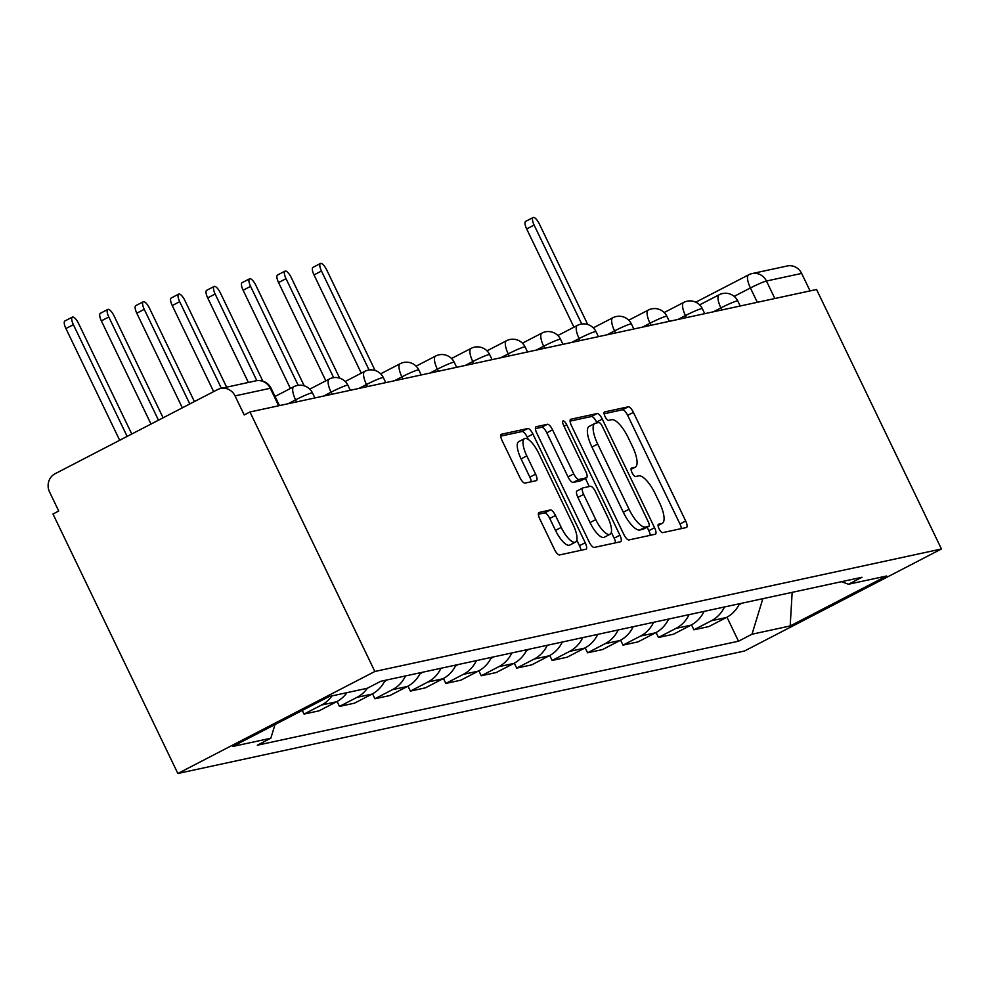 <?xml version="1.0" encoding="UTF-8"?>
<svg xmlns="http://www.w3.org/2000/svg" width="991" height="991" viewBox="0 0 991 991"><rect width="100%" height="100%" fill="white"/><g stroke="black" fill="none" stroke-linecap="round" stroke-linejoin="round"><path stroke-width="1.49" d="M659.065 528.76A4.707 1.548 62.6 0 0 662.657 532.65L686.354 527.522A6.726 2.205 62.6 0 0 686.54 527.46A6.726 2.205 62.6 0 0 685.685 521.006L633.398 412.367A6.726 2.205 62.6 0 0 628.257 406.818L604.572 411.934A4.707 1.548 62.6 0 0 604.436 411.983A4.707 1.548 62.6 0 0 605.043 416.493A4.707 1.548 62.6 0 0 608.635 420.382L611.695 419.726A21.505 7.073 62.6 0 1 628.133 437.489L632.493 446.545A21.505 7.073 62.6 0 1 635.243 467.195A21.505 7.073 62.6 0 1 634.649 467.405L631.577 468.062A4.707 1.548 62.6 0 0 631.453 468.111A4.707 1.548 62.6 0 0 632.047 472.633A4.707 1.548 62.6 0 0 635.652 476.51L638.712 475.853A21.505 7.073 62.6 0 1 655.15 493.629L659.498 502.672A21.505 7.073 62.6 0 1 662.261 523.322A21.505 7.073 62.6 0 1 661.666 523.533L658.594 524.202A4.707 1.548 62.6 0 0 658.47 524.239A4.707 1.548 62.6 0 0 659.065 528.76M539.104 512.384A6.726 2.205 62.6 0 0 538.918 512.446A6.726 2.205 62.6 0 0 539.773 518.9L554.44 549.373A6.726 2.205 62.6 0 0 559.581 554.935L585.892 549.237A6.726 2.205 62.6 0 0 586.077 549.175A6.726 2.205 62.6 0 0 585.223 542.721L532.935 434.083A6.726 2.205 62.6 0 0 527.794 428.533L501.483 434.219A6.726 2.205 62.6 0 0 501.297 434.281A6.726 2.205 62.6 0 0 502.164 440.735L519.879 477.551A6.726 2.205 62.6 0 0 525.007 483.1L536.28 480.672A6.726 2.205 62.6 0 0 536.465 480.61A6.726 2.205 62.6 0 0 535.598 474.156L526.816 455.897A17.987 5.909 62.6 0 1 524.512 438.641A17.987 5.909 62.6 0 1 538.745 453.321L573.17 524.834A17.987 5.909 62.6 0 1 575.474 542.102A17.987 5.909 62.6 0 1 561.228 527.423L555.493 515.493A6.726 2.205 62.6 0 0 550.364 509.944L538.757 512.558M374.846 671.477L249.955 411.983L816.572 289.496L941.45 548.989L374.846 671.477L177.86 773.488L744.476 651.013L941.45 548.989M623.797 534.384A6.726 2.205 62.6 0 0 628.938 539.934L655.249 534.248A6.726 2.205 62.6 0 0 655.435 534.186A6.726 2.205 62.6 0 0 654.568 527.732L602.28 419.094A6.726 2.205 62.6 0 0 597.152 413.532L570.841 419.23A6.726 2.205 62.6 0 0 570.655 419.292A6.726 2.205 62.6 0 0 571.51 425.746L623.797 534.384M620.564 541.743L594.253 547.428A6.726 2.205 62.6 0 1 589.125 541.879L536.837 433.24A6.726 2.205 62.6 0 1 535.97 426.787A6.726 2.205 62.6 0 1 536.156 426.725L547.416 424.284A6.726 2.205 62.6 0 1 552.557 429.846L573.764 473.896A6.726 2.205 62.6 0 0 578.893 479.458L586.362 477.835A6.726 2.205 62.6 0 0 586.548 477.773A6.726 2.205 62.6 0 0 585.693 471.32L563.619 425.449A4.707 1.548 62.6 0 1 563.012 420.94A4.707 1.548 62.6 0 1 566.741 424.78L619.895 535.227A6.726 2.205 62.6 0 1 620.762 541.681A6.726 2.205 62.6 0 1 620.564 541.743M249.955 411.983L244.22 414.956L235.04 395.892A13.701 12.883 -102.2 0 0 220.659 388.46A13.701 12.883 -102.2 0 0 217.636 389.55L55.112 473.723A13.701 12.883 -102.2 0 0 49.55 491.97L58.729 511.034L52.981 514.007L177.86 773.488M695.793 302.193L748.651 274.817A13.701 4.509 62.6 0 1 749.035 274.68A13.701 12.883 77.8 0 1 752.058 273.59L787.275 265.972A13.701 12.883 77.8 0 1 801.645 273.417L766.439 281.023A13.701 1.152 154.3 0 0 750.41 287.96L734.158 296.371M810.068 290.908L801.645 273.417M724.495 606.975A31.501 29.631 77.8 0 1 711.414 620.738L726.415 617.492A31.501 29.631 -102.2 0 0 739.484 603.742M726.415 617.492L708.899 626.56L693.898 629.805L691.52 624.863M711.414 620.738L693.898 629.805M656.079 632.518L658.458 637.461L673.459 634.228L690.975 625.148A31.501 29.631 -102.2 0 0 704.044 611.397M689.055 614.643A31.501 29.631 77.8 0 1 675.973 628.393L658.458 637.461M620.639 640.186L623.017 645.129L638.018 641.883L655.522 632.815A31.501 29.631 -102.2 0 0 668.603 619.065M653.614 622.298A31.501 29.631 77.8 0 1 640.533 636.061L623.017 645.129M585.198 647.841L587.576 652.784L602.565 649.551L620.081 640.471A31.501 29.631 -102.2 0 0 633.162 626.721M618.161 629.966A31.501 29.631 77.8 0 1 605.092 643.716L587.576 652.784M549.757 655.509L552.136 660.452L567.125 657.206L584.64 648.139A31.501 29.631 -102.2 0 0 597.722 634.376M582.72 637.622A31.501 29.631 77.8 0 1 569.652 651.372L552.136 660.452M514.317 663.165L516.695 668.107L531.684 664.874L549.2 655.794A31.501 29.631 -102.2 0 0 562.281 642.044M547.28 645.29A31.501 29.631 77.8 0 1 534.211 659.04L516.695 668.107M478.876 670.833L481.254 675.775L496.243 672.53L513.759 663.462A31.501 29.631 -102.2 0 0 526.84 649.7M511.839 652.945A31.501 29.631 77.8 0 1 498.77 666.695L481.254 675.775M443.435 678.488L445.814 683.431L460.803 680.198L478.319 671.118A31.501 29.631 -102.2 0 0 491.4 657.367M476.398 660.613A31.501 29.631 77.8 0 1 463.33 674.363L445.814 683.431M407.982 686.156L410.373 691.099L425.362 687.853L442.878 678.785A31.501 29.631 -102.2 0 0 455.959 665.023M440.958 668.268A31.501 29.631 77.8 0 1 427.889 682.019L410.373 691.099M372.542 693.811L374.932 698.754L389.921 695.521L407.437 686.441A31.501 29.631 -102.2 0 0 420.506 672.691M405.517 675.936A31.501 29.631 77.8 0 1 392.436 689.686L374.932 698.754M337.101 701.467L339.479 706.422L354.481 703.176L371.997 694.109A31.501 29.631 -102.2 0 0 385.065 680.346M367.401 688.212A31.501 29.631 77.8 0 1 356.995 697.342L339.479 706.422M302.28 710.423L304.039 714.077L319.04 710.844L336.556 701.764A31.501 29.631 -102.2 0 0 346.924 692.672M331.935 695.905A31.501 29.631 77.8 0 1 321.555 705.01L304.039 714.077M841.483 581.692L848.494 584.244L886.66 575.994L790.174 625.965L752.008 634.215L762.847 598.688M275.002 724.557L270.828 738.233L257.326 745.22L738.518 641.202L752.008 634.215M270.828 738.233L232.662 746.483L329.136 696.512L367.302 688.262L380.792 681.275L861.984 577.258L848.494 584.244M726.96 617.195L738.518 641.202M790.174 625.965L792.168 592.345M681.362 528.599A6.726 2.205 62.6 0 0 679.937 523.979L627.65 415.34A6.726 2.205 62.6 0 0 622.521 409.791L604.114 413.767M596.954 422.909L596.545 422.067A6.726 2.205 62.6 0 0 591.404 416.517L570.098 421.113M650.245 535.326A6.726 2.205 62.6 0 0 648.832 530.705L647.135 527.175M648.721 526.332A4.707 1.548 62.6 0 0 648.857 526.283A4.707 1.548 62.6 0 0 648.25 521.761L602.355 426.403A4.707 1.548 62.6 0 0 598.762 422.513L595.529 423.219A21.505 7.073 62.6 0 0 594.934 423.43A21.505 7.073 62.6 0 0 597.697 444.067L629.062 509.263A21.505 7.073 62.6 0 0 645.488 527.026L648.721 526.332L642.986 529.305A4.707 1.548 62.6 0 0 643.109 529.256A4.707 1.548 62.6 0 0 643.233 529.182M589.794 426.192A21.505 7.073 62.6 0 0 589.187 426.403A21.505 7.073 62.6 0 0 591.949 447.052L597.697 444.067M642.986 529.305L639.752 529.999A21.505 7.073 62.6 0 1 623.314 512.236L591.949 447.052M535.413 428.62L541.681 427.257L547.416 424.284M580.974 480.635A6.726 2.205 62.6 0 1 580.813 480.746A6.726 2.205 62.6 0 1 580.627 480.808L573.157 482.431A6.726 2.205 62.6 0 1 568.016 476.869L546.809 432.819A6.726 2.205 62.6 0 0 541.681 427.257M585.371 478.393L589.286 486.531M611.323 532.316L614.147 538.2L619.895 535.227M595.764 519.618A17.987 5.909 62.6 0 0 609.998 534.298A17.987 5.909 62.6 0 0 607.694 517.042L595.566 491.846A6.726 2.205 62.6 0 0 590.438 486.284L582.968 487.906A6.726 2.205 62.6 0 0 582.782 487.968A6.726 2.205 62.6 0 0 583.637 494.422L595.764 519.618L590.017 522.591A17.987 5.909 62.6 0 0 604.262 537.271L609.998 534.298M582.609 488.08L577.22 490.879A6.726 2.205 62.6 0 0 577.035 490.941A6.726 2.205 62.6 0 0 577.889 497.395L583.637 494.422M590.017 522.591L577.889 497.395M615.572 542.82A6.726 2.205 62.6 0 0 614.147 538.2M575.474 542.102L569.726 545.075A17.987 5.909 62.6 0 1 555.493 530.396L549.757 518.466A6.726 2.205 62.6 0 0 544.616 512.917L538.361 514.267M524.512 438.641L518.764 441.614A17.987 5.909 62.6 0 0 521.068 458.87L526.816 455.897M531.275 481.75A6.726 2.205 62.6 0 0 529.851 477.129L521.068 458.87M528.364 439.496L527.187 437.056A6.726 2.205 62.6 0 0 522.059 431.506L500.74 436.114M580.899 550.327A6.726 2.205 62.6 0 0 579.475 545.694L576.787 540.12M587.737 324.503L539.339 223.941A7.878 2.589 62.6 0 0 533.108 217.512A7.878 2.589 62.6 0 0 534.112 225.068L581.742 324.02M741.503 603.296A17.12 16.104 77.8 0 1 738.939 604.832M573.938 327.191L526.655 228.933A7.878 2.589 -117.4 0 1 525.639 221.377L533.108 217.512M375.094 370.473L326.696 269.899A7.878 2.589 62.6 0 0 320.452 263.482A7.878 2.589 62.6 0 0 321.468 271.038L369.086 369.99M528.847 649.266A17.12 16.104 77.8 0 1 526.295 650.802M361.294 373.161L313.998 274.903A7.878 2.589 -117.4 0 1 312.995 267.347L320.452 263.482M339.653 378.128L291.255 277.567A7.878 2.589 62.6 0 0 285.012 271.138A7.878 2.589 62.6 0 0 286.027 278.694L333.645 377.645M493.407 656.934A17.12 16.104 77.8 0 1 490.855 658.47M325.841 380.817L278.558 282.559A7.878 2.589 -117.4 0 1 277.554 275.002L285.012 271.138M304.212 385.796L255.802 285.222A7.878 2.589 62.6 0 0 249.571 278.805A7.878 2.589 62.6 0 0 250.587 286.362L298.204 385.313M457.966 664.589A17.12 16.104 77.8 0 1 455.414 666.125M290.4 388.484L243.117 290.227A7.878 2.589 -117.4 0 1 242.101 282.67L249.571 278.805M262.85 381.163L220.361 292.89A7.878 2.589 62.6 0 0 214.13 286.461A7.878 2.589 62.6 0 0 215.146 294.017L256.842 380.668M422.525 672.257A17.12 16.104 77.8 0 1 419.973 673.781M248.382 382.464L207.676 297.882A7.878 2.589 -117.4 0 1 206.661 290.326L214.13 286.461M226.617 387.171L184.921 300.546A7.878 2.589 62.6 0 0 178.69 294.116A7.878 2.589 62.6 0 0 179.693 301.685L221.389 388.299M387.085 679.913A17.12 16.104 77.8 0 1 384.533 681.449M213.647 391.606L172.236 305.55A7.878 2.589 -117.4 0 1 171.22 297.994L178.69 294.116M194.409 401.578L149.48 308.213A7.878 2.589 62.6 0 0 143.249 301.784A7.878 2.589 62.6 0 0 144.252 309.341L189.801 403.969M182.332 407.834L136.795 313.206A7.878 2.589 -117.4 0 1 135.779 305.649L143.249 301.784M163.094 417.793L114.039 315.869A7.878 2.589 62.6 0 0 107.808 309.44A7.878 2.589 62.6 0 0 108.812 317.009L158.473 420.184M151.016 424.061L101.355 320.873A7.878 2.589 -117.4 0 1 100.339 313.317L107.808 309.44M131.778 434.021L78.599 323.537A7.878 2.589 62.6 0 0 72.368 317.108A7.878 2.589 62.6 0 0 73.371 324.664L127.158 436.412M119.688 440.277L65.914 328.529A7.878 2.589 -117.4 0 1 64.898 320.973L72.368 317.108M757.31 302.305L750.41 287.96A13.701 4.509 62.6 0 1 748.651 274.817A13.701 13.701 0 0 1 752.058 273.59A13.701 12.883 77.8 0 1 766.439 281.023L774.851 298.514M321.555 705.01L336.556 701.764M356.995 697.342L371.997 694.109M392.436 689.686L407.437 686.441M427.889 682.019L442.878 678.785M463.33 674.363L478.319 671.118M498.77 666.695L513.759 663.462M534.211 659.04L549.2 655.794M569.652 651.372L584.64 648.139M605.092 643.716L620.081 640.471M640.533 636.061L655.522 632.815M675.973 628.393L690.975 625.148M296.569 401.912L295.591 399.856L288.071 403.746M332.022 394.245L331.031 392.188L323.512 396.09M367.463 386.589L366.472 384.533L358.953 388.422M402.903 378.921L401.912 376.865L394.393 380.767M438.344 371.266L437.353 369.209L429.834 373.099M473.785 363.598L472.794 361.542L465.275 365.444M509.225 355.942L508.234 353.886L500.715 357.776M544.666 348.275L543.675 346.218L536.156 350.12M580.107 340.619L579.116 338.563L571.596 342.452M615.547 332.951L614.556 330.895L607.037 334.797M650.988 325.296L649.997 323.239L642.478 327.129M686.429 317.628L685.438 315.572L677.918 319.474M721.869 309.972L720.878 307.916L713.371 311.806M740.19 306.008L737.775 300.991A13.701 1.152 154.3 0 0 720.878 307.916A13.701 4.509 -117.4 0 1 719.132 294.773A13.701 4.509 -117.4 0 1 719.503 294.637M704.737 313.676L702.334 308.659A13.701 1.152 154.3 0 0 685.438 315.572A13.701 4.509 -117.4 0 1 683.691 302.428A13.701 4.509 -117.4 0 1 684.063 302.292M669.297 321.332L666.881 316.315A13.701 1.152 154.3 0 0 649.997 323.239A13.701 4.509 -117.4 0 1 648.25 310.096A13.701 4.509 -117.4 0 1 648.622 309.96M633.856 329L631.44 323.983A13.701 1.152 154.3 0 0 614.556 330.895A13.701 4.509 -117.4 0 1 612.81 317.752A13.701 4.509 -117.4 0 1 613.181 317.615M598.415 336.655L596 331.638A13.701 1.152 154.3 0 0 579.116 338.563A13.701 4.509 -117.4 0 1 577.357 325.42A13.701 4.509 -117.4 0 1 577.741 325.283M562.975 344.323L560.559 339.306A13.701 1.152 154.3 0 0 543.675 346.218A13.701 4.509 -117.4 0 1 541.916 333.075A13.701 4.509 -117.4 0 1 542.3 332.939M527.534 351.978L525.119 346.961A13.701 1.152 154.3 0 0 508.234 353.886A13.701 4.509 -117.4 0 1 506.475 340.743A13.701 4.509 -117.4 0 1 506.859 340.607M492.093 359.646L489.678 354.617A13.701 1.152 154.3 0 0 472.794 361.542A13.701 4.509 -117.4 0 1 471.035 348.398A13.701 4.509 -117.4 0 1 471.419 348.262M456.653 367.302L454.237 362.285A13.701 1.152 154.3 0 0 437.353 369.209A13.701 4.509 -117.4 0 1 435.594 356.066A13.701 4.509 -117.4 0 1 435.978 355.93M421.212 374.97L418.797 369.94A13.701 1.152 154.3 0 0 401.912 376.865A13.701 4.509 -117.4 0 1 400.153 363.722A13.701 4.509 -117.4 0 1 400.537 363.586M385.772 382.625L383.356 377.608A13.701 1.152 154.3 0 0 366.472 384.533A13.701 4.509 -117.4 0 1 364.713 371.39A13.701 4.509 -117.4 0 1 365.097 371.253M350.331 390.293L347.915 385.264A13.701 1.152 154.3 0 0 331.031 392.188A13.701 4.509 -117.4 0 1 329.272 379.045A13.701 4.509 -117.4 0 1 329.656 378.909M314.89 397.948L312.475 392.931A13.701 1.152 154.3 0 0 295.591 399.856A13.701 4.509 -117.4 0 1 293.832 386.713A13.701 4.509 -117.4 0 1 294.216 386.577M278.669 405.777L270.258 388.286L235.04 395.892M279.45 405.604L271.113 388.299A13.701 1.152 154.3 0 0 270.258 388.286A13.701 12.883 77.8 0 0 255.876 380.841L220.659 388.46M658.061 525.391L661.666 523.533M631.056 469.263L634.649 467.405M622.521 409.791L628.257 406.818M627.65 415.34L633.398 412.367M679.937 523.979L685.685 521.006M591.404 416.517L597.152 413.532M596.545 422.067L602.28 419.094M648.832 530.705L654.568 527.732M623.314 512.236L629.062 509.263M639.752 529.999L645.488 527.026M546.809 432.819L552.557 429.846M568.016 476.869L573.764 473.896M573.157 482.431L578.893 479.458M580.627 480.808L586.362 477.835M563.978 426.204L566.741 424.78M544.616 512.917L550.364 509.944M549.757 518.466L555.493 515.493M555.493 530.396L561.228 527.423M529.851 477.129L535.598 474.156M522.059 431.506L527.794 428.533M527.187 437.056L532.935 434.083M579.475 545.694L585.223 542.721M526.655 228.933L534.112 225.068M313.998 274.903L321.468 271.038M278.558 282.559L286.027 278.694M243.117 290.227L250.587 286.362M207.676 297.882L215.146 294.017M172.236 305.55L179.693 301.685M136.795 313.206L144.252 309.341M101.355 320.873L108.812 317.009M65.914 328.529L73.371 324.664M737.775 300.991A13.701 13.701 0 0 0 719.132 294.773L699.634 304.869M702.334 308.659A13.701 13.701 0 0 0 683.691 302.428L664.193 312.537M666.881 316.315A13.701 13.701 0 0 0 648.25 310.096L628.752 320.192M631.44 323.983A13.701 13.701 0 0 0 612.81 317.752L593.312 327.848M596 331.638A13.701 13.701 0 0 0 577.357 325.42L557.871 335.515M560.559 339.306A13.701 13.701 0 0 0 541.916 333.075L522.418 343.171M525.119 346.961A13.701 13.701 0 0 0 506.475 340.743L486.977 350.839M489.678 354.617A13.701 13.701 0 0 0 471.035 348.398L451.537 358.494M454.237 362.285A13.701 13.701 0 0 0 435.594 356.066L416.096 366.162M418.797 369.94A13.701 13.701 0 0 0 400.153 363.722L380.655 373.818M383.356 377.608A13.701 13.701 0 0 0 364.713 371.39L345.215 381.485M347.915 385.264A13.701 13.701 0 0 0 329.272 379.045L309.774 389.141M312.475 392.931A13.701 13.701 0 0 0 293.832 386.713L275.027 396.437M271.113 388.299A13.701 13.701 0 0 0 255.876 380.841M658.074 525.49L662.261 523.322M631.056 469.362L635.243 467.195M643.109 529.256L648.857 526.283M589.187 426.403L594.934 423.43M580.813 480.746L586.548 477.773M577.035 490.941L582.782 487.968"/></g></svg>
